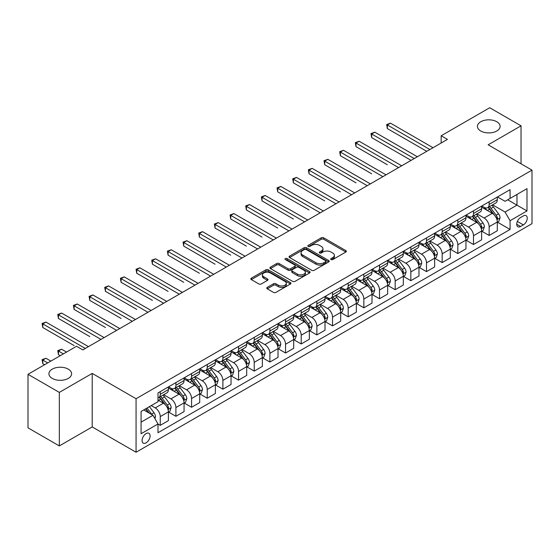 <?xml version="1.0" encoding="UTF-8"?>
<svg xmlns="http://www.w3.org/2000/svg" width="560" height="560" viewBox="0 0 560 560"><rect width="100%" height="100%" fill="white"/><g stroke="black" fill="none" stroke-linecap="round" stroke-linejoin="round"><path stroke-width="0.84" d="M331.065 259.567A1.218 0.7 0 0 0 332.787 259.567L345.849 252.021A1.736 1.001 0 0 0 346.36 251.314A1.736 1.001 0 0 0 345.849 250.6L323.715 237.825A1.736 1.001 0 0 0 321.251 237.825L308.189 245.364A1.218 0.7 0 0 0 307.832 245.861A1.218 0.7 0 0 0 308.189 246.358A1.218 0.7 0 0 0 309.911 246.358L311.598 245.385A5.565 3.213 0 0 1 319.473 245.385L321.314 246.449A5.565 3.213 0 0 1 322.945 248.724A5.565 3.213 0 0 1 321.314 250.992L319.627 251.972A1.218 0.7 0 0 0 319.27 252.469A1.218 0.7 0 0 0 319.627 252.966A1.218 0.7 0 0 0 321.349 252.966L323.036 251.986A5.565 3.213 0 0 1 330.911 251.986L332.752 253.05A5.565 3.213 0 0 1 334.383 255.325A5.565 3.213 0 0 1 332.752 257.6L331.065 258.573A1.218 0.7 0 0 0 330.708 259.07A1.218 0.7 0 0 0 331.065 259.567L331.065 258.573M68.285 369.138A11.34 6.545 0 0 0 55.923 367.717A11.34 6.545 0 0 0 48.923 373.765A11.34 6.545 0 0 0 52.248 378.399A11.34 6.545 0 0 0 64.603 379.82A11.34 6.545 0 0 0 71.603 373.765A11.34 6.545 0 0 0 68.285 369.138M496.79 121.744A11.34 6.545 0 0 0 484.435 120.323A11.34 6.545 0 0 0 477.435 126.371A11.34 6.545 0 0 0 480.753 130.998A11.34 6.545 0 0 0 493.115 132.419A11.34 6.545 0 0 0 500.115 126.371A11.34 6.545 0 0 0 496.79 121.744M146.09 442.855A5.67 3.276 120 0 0 149.793 437.857A5.67 3.276 120 0 0 148.925 433.314A5.67 3.276 120 0 0 146.09 433.594A5.67 3.276 120 0 0 142.387 438.592A5.67 3.276 120 0 0 143.255 443.135A5.67 3.276 120 0 0 146.09 442.855M267.26 287.385A1.736 1.001 0 0 0 266.756 288.092A1.736 1.001 0 0 0 267.26 288.806L273.476 292.39A1.736 1.001 0 0 0 275.933 292.39L290.444 284.011A1.736 1.001 0 0 0 290.955 283.297A1.736 1.001 0 0 0 290.444 282.59L268.31 269.808A1.736 1.001 0 0 0 265.846 269.808L251.335 278.187A1.736 1.001 0 0 0 250.824 278.901A1.736 1.001 0 0 0 251.335 279.608L258.839 283.941A1.736 1.001 0 0 0 261.296 283.941L267.512 280.357A1.736 1.001 0 0 0 268.016 279.643A1.736 1.001 0 0 0 267.512 278.936L263.788 276.787A4.655 2.688 0 0 1 262.423 274.883A4.655 2.688 0 0 1 265.3 272.405A4.655 2.688 0 0 1 270.368 272.986L284.942 281.4A4.655 2.688 0 0 1 286.307 283.297A4.655 2.688 0 0 1 283.43 285.782A4.655 2.688 0 0 1 278.362 285.201L275.933 283.794A1.736 1.001 0 0 0 273.476 283.794L267.26 287.385L267.26 288.806M92.211 373.408L59.325 392.399L28 374.311L28 427.84L59.325 445.928L92.211 426.937L136.066 452.256L136.066 398.727L92.211 373.408L92.211 426.937M521.038 163.807L521.038 125.825L488.145 144.816L532 170.135L136.066 398.727M521.038 125.825L489.713 107.744L441.161 135.772L441.161 143.01M28 374.311L76.552 346.283L82.817 349.895L447.426 139.391L441.161 135.772M311.724 270.305A1.736 1.001 0 0 0 314.181 270.305L328.692 261.926A1.736 1.001 0 0 0 329.203 261.219A1.736 1.001 0 0 0 328.692 260.505L306.558 247.73A1.736 1.001 0 0 0 304.094 247.73L289.583 256.102A1.736 1.001 0 0 0 289.072 256.816A1.736 1.001 0 0 0 289.583 257.523L311.724 270.305M285.831 259.833A1.218 0.7 0 0 1 287.063 260.001L287.063 258.552L309.568 271.551A1.736 1.001 0 0 1 310.079 272.258A1.736 1.001 0 0 1 309.568 272.972L295.057 281.351A1.736 1.001 0 0 1 292.6 281.351L270.459 268.569L270.459 267.148A1.736 1.001 0 0 0 269.948 267.855A1.736 1.001 0 0 0 270.459 268.569M270.459 267.148L276.668 263.564A1.736 1.001 0 0 1 279.132 263.564L288.106 268.744A1.736 1.001 0 0 0 290.57 268.744L294.686 266.364A1.736 1.001 0 0 0 295.197 265.657A1.736 1.001 0 0 0 294.686 264.943L285.341 259.546A1.218 0.7 0 0 1 284.984 259.049A1.218 0.7 0 0 1 285.74 258.405A1.218 0.7 0 0 1 287.063 258.552M523.355 215.929L520.597 217.518A5.495 3.171 120 0 0 517.013 222.355A5.495 3.171 120 0 0 517.853 226.758A5.495 3.171 120 0 0 520.597 226.485L523.355 224.896A5.495 3.171 120 0 0 526.946 220.059A5.495 3.171 120 0 0 526.099 215.656A5.495 3.171 120 0 0 523.355 215.929M136.066 452.256L532 223.664L532 170.135M497.483 196.938L505.064 201.313L510.076 198.422L510.076 189.665L157.997 392.938L157.997 401.688L141.078 411.46L141.078 433.741L157.997 423.969L157.997 432.726L510.076 229.453L510.076 220.703L505.064 212.023L492.604 204.827M510.076 198.422L526.988 188.657L526.988 210.938L510.076 220.703M59.325 392.399L59.325 445.928M507.696 199.794L516.964 205.149L516.964 194.439L526.988 188.657M505.064 212.023L516.964 205.149L526.988 210.938M141.078 422.163L152.985 415.289L143.71 409.941M157.997 424.046L160.251 425.348L160.251 416.591A7.091 4.095 -120 0 0 155.239 407.911L151.228 405.601M160.251 425.348L168.392 420.644L168.392 411.894A7.091 4.095 -120 0 0 163.38 403.214L157.997 400.099M168.581 412.069L175.91 416.304L175.91 407.554A7.091 4.095 -120 0 0 170.898 398.867L163.702 394.716M175.91 416.304L184.058 411.6L184.058 402.85A7.091 4.095 -120 0 0 179.046 394.17L168.392 388.017M184.24 403.032L191.576 407.26L191.576 398.51A7.091 4.095 -120 0 0 186.564 389.83L179.368 385.672M191.576 407.26L199.717 402.563L199.717 393.806A7.091 4.095 -120 0 0 194.705 385.126L184.058 378.98M199.906 393.988L207.235 398.223L207.235 389.466A7.091 4.095 -120 0 0 202.223 380.786L195.027 376.628M207.235 398.223L215.376 393.519L215.376 384.762A7.091 4.095 -120 0 0 210.364 376.082L199.717 369.936M215.565 384.944L222.894 389.179L222.894 380.422A7.091 4.095 -120 0 0 217.882 371.742L210.686 367.591M222.894 389.179L231.042 384.475L231.042 375.725A7.091 4.095 -120 0 0 226.03 367.038L215.376 360.892M231.231 375.9L238.56 380.135L238.56 371.385A7.091 4.095 -120 0 0 233.548 362.698L226.352 358.547M238.56 380.135L246.701 375.431L246.701 366.681A7.091 4.095 -120 0 0 241.689 358.001L231.042 351.848M246.89 366.863L254.219 371.091L254.219 362.341A7.091 4.095 -120 0 0 249.207 353.661L242.011 349.503M254.219 371.091L262.367 366.394L262.367 357.637A7.091 4.095 -120 0 0 257.355 348.957L246.701 342.811M262.556 357.819L269.885 362.047L269.885 353.297A7.091 4.095 -120 0 0 264.873 344.617L257.677 340.459M269.885 362.047L278.026 357.35L278.026 348.593A7.091 4.095 -120 0 0 273.014 339.913L262.367 333.767M278.215 348.775L285.544 353.01L285.544 344.253A7.091 4.095 -120 0 0 280.532 335.573L273.336 331.422M285.544 353.01L293.692 348.306L293.692 339.556A7.091 4.095 -120 0 0 288.68 330.869L278.026 324.723M293.874 339.731L301.203 343.966L301.203 335.216A7.091 4.095 -120 0 0 296.191 326.529L288.995 322.378M301.203 343.966L309.351 339.262L309.351 330.512A7.091 4.095 -120 0 0 304.339 321.832L293.692 315.679M309.54 330.694L316.869 334.922L316.869 326.172A7.091 4.095 -120 0 0 311.857 317.492L304.661 313.334M316.869 334.922L325.01 330.218L325.01 321.468A7.091 4.095 -120 0 0 319.998 312.788L309.351 306.642M325.199 321.65L332.528 325.878L332.528 317.128A7.091 4.095 -120 0 0 327.516 308.448L320.32 304.29M332.528 325.878L340.676 321.181L340.676 312.424A7.091 4.095 -120 0 0 335.664 303.744L325.01 297.598M340.865 312.606L348.194 316.841L348.194 308.084A7.091 4.095 -120 0 0 343.182 299.404L335.986 295.253M348.194 316.841L356.335 312.137L356.335 303.387A7.091 4.095 -120 0 0 351.323 294.7L340.676 288.554M356.524 303.562L363.853 307.797L363.853 299.04A7.091 4.095 -120 0 0 358.841 290.36L351.645 286.209M363.853 307.797L372.001 303.093L372.001 294.343A7.091 4.095 -120 0 0 366.989 285.663L356.335 279.51M372.183 294.525L379.519 298.753L379.519 290.003A7.091 4.095 -120 0 0 374.507 281.323L367.311 277.165M379.519 298.753L387.66 294.049L387.66 285.299A7.091 4.095 -120 0 0 382.648 276.619L372.001 270.466M387.849 285.481L395.178 289.709L395.178 280.959A7.091 4.095 -120 0 0 390.166 272.279L382.97 268.121M395.178 289.709L403.319 285.012L403.319 276.255A7.091 4.095 -120 0 0 398.307 267.575L387.66 261.429M403.508 276.437L410.837 280.672L410.837 271.915A7.091 4.095 -120 0 0 405.825 263.235L398.629 259.084M410.837 280.672L418.985 275.968L418.985 267.211A7.091 4.095 -120 0 0 413.973 258.531L403.319 252.385M419.174 267.393L426.503 271.628L426.503 262.871A7.091 4.095 -120 0 0 421.491 254.191L414.295 250.04M426.503 271.628L434.644 266.924L434.644 258.174A7.091 4.095 -120 0 0 429.632 249.494L418.985 243.341M434.833 258.356L442.162 262.584L442.162 253.834A7.091 4.095 -120 0 0 437.15 245.154L429.954 240.996M442.162 262.584L450.31 257.88L450.31 249.13A7.091 4.095 -120 0 0 445.298 240.45L434.644 234.297M450.492 249.312L457.828 253.54L457.828 244.79A7.091 4.095 -120 0 0 452.816 236.11L445.62 231.952M457.828 253.54L465.969 248.843L465.969 240.086A7.091 4.095 -120 0 0 460.957 231.406L450.31 225.26M466.158 240.268L473.487 244.503L473.487 235.746A7.091 4.095 -120 0 0 468.475 227.066L461.279 222.915M473.487 244.503L481.628 239.799L481.628 231.042A7.091 4.095 -120 0 0 476.623 222.362L465.969 216.216M481.817 231.224L489.146 235.459L489.146 226.702A7.091 4.095 -120 0 0 484.134 218.022L476.938 213.871M489.146 235.459L497.294 230.755L497.294 222.005A7.091 4.095 -120 0 0 492.282 213.325L481.628 207.172M481.817 205.982L484.134 207.319A7.091 4.095 -120 0 0 487.683 207.669A7.091 4.095 -120 0 0 489.146 204.421L489.146 201.747M466.158 215.019L468.475 216.363A7.091 4.095 -120 0 0 472.017 216.713A7.091 4.095 -120 0 0 473.487 213.465L473.487 210.791M450.492 224.063L452.816 225.4A7.091 4.095 -120 0 0 456.358 225.75A7.091 4.095 -120 0 0 457.828 222.509L457.828 219.835M434.833 233.107L437.15 234.444A7.091 4.095 -120 0 0 440.692 234.794A7.091 4.095 -120 0 0 442.162 231.553L442.162 228.872M419.174 242.151L421.491 243.488A7.091 4.095 -120 0 0 425.033 243.838A7.091 4.095 -120 0 0 426.503 240.59L426.503 237.916M403.508 251.188L405.825 252.532A7.091 4.095 -120 0 0 409.374 252.882A7.091 4.095 -120 0 0 410.837 249.634L410.837 246.96M387.849 260.232L390.166 261.569A7.091 4.095 -120 0 0 393.708 261.926A7.091 4.095 -120 0 0 395.178 258.678L395.178 256.004M372.183 269.276L374.507 270.613A7.091 4.095 -120 0 0 378.049 270.963A7.091 4.095 -120 0 0 379.519 267.722L379.519 265.041M356.524 278.32L358.841 279.657A7.091 4.095 -120 0 0 362.383 280.007A7.091 4.095 -120 0 0 363.853 276.766L363.853 274.085M340.865 287.357L343.182 288.701A7.091 4.095 -120 0 0 346.724 289.051A7.091 4.095 -120 0 0 348.194 285.803L348.194 283.129M325.199 296.401L327.516 297.738A7.091 4.095 -120 0 0 331.065 298.095A7.091 4.095 -120 0 0 332.528 294.847L332.528 292.173M309.54 305.445L311.857 306.782A7.091 4.095 -120 0 0 315.399 307.132A7.091 4.095 -120 0 0 316.869 303.891L316.869 301.21M293.874 314.489L296.191 315.826A7.091 4.095 -120 0 0 299.74 316.176A7.091 4.095 -120 0 0 301.203 312.935L301.203 310.254M278.215 323.533L280.532 324.87A7.091 4.095 -120 0 0 284.074 325.22A7.091 4.095 -120 0 0 285.544 321.972L285.544 319.298M262.549 332.57L264.873 333.907A7.091 4.095 -120 0 0 268.415 334.264A7.091 4.095 -120 0 0 269.885 331.016L269.885 328.342M246.89 341.614L249.207 342.951A7.091 4.095 -120 0 0 252.756 343.301A7.091 4.095 -120 0 0 254.219 340.06L254.219 337.379M231.231 350.658L233.548 351.995A7.091 4.095 -120 0 0 237.09 352.345A7.091 4.095 -120 0 0 238.56 349.104L238.56 346.423M215.565 359.702L217.882 361.039A7.091 4.095 -120 0 0 221.431 361.389A7.091 4.095 -120 0 0 222.894 358.141L222.894 355.467M199.906 368.739L202.223 370.076A7.091 4.095 -120 0 0 205.765 370.433A7.091 4.095 -120 0 0 207.235 367.185L207.235 364.511M184.24 377.783L186.564 379.12A7.091 4.095 -120 0 0 190.106 379.47A7.091 4.095 -120 0 0 191.576 376.229L191.576 373.555M168.581 386.827L170.898 388.164A7.091 4.095 -120 0 0 174.44 388.514A7.091 4.095 -120 0 0 175.91 385.273L175.91 382.592M497.483 222.187L510.076 229.453M487.683 207.669L495.824 202.965A7.091 4.095 -120 0 0 497.294 199.724L497.294 197.043M472.017 216.713L480.165 212.009A7.091 4.095 -120 0 0 481.628 208.761L481.628 206.087M456.358 225.75L464.499 221.053A7.091 4.095 -120 0 0 465.969 217.805L465.969 215.131M440.692 234.794L448.84 230.097A7.091 4.095 -120 0 0 450.31 226.849L450.31 224.175M425.033 243.838L433.181 239.134A7.091 4.095 -120 0 0 434.644 235.893L434.644 233.212M409.374 252.882L417.515 248.178A7.091 4.095 -120 0 0 418.985 244.937L418.985 242.256M393.708 261.926L401.856 257.222A7.091 4.095 -120 0 0 403.319 253.974L403.319 251.3M378.049 270.963L386.19 266.266A7.091 4.095 -120 0 0 387.66 263.018L387.66 260.344M362.383 280.007L370.531 275.303A7.091 4.095 -120 0 0 372.001 272.062L372.001 269.381M346.724 289.051L354.865 284.347A7.091 4.095 -120 0 0 356.335 281.106L356.335 278.425M331.065 298.095L339.206 293.391A7.091 4.095 -120 0 0 340.676 290.143L340.676 287.469M315.399 307.132L323.547 302.435A7.091 4.095 -120 0 0 325.01 299.187L325.01 296.513M299.74 316.176L307.881 311.472A7.091 4.095 -120 0 0 309.351 308.231L309.351 305.55M284.074 325.22L292.222 320.516A7.091 4.095 -120 0 0 293.692 317.275L293.692 314.594M268.415 334.264L276.556 329.56A7.091 4.095 -120 0 0 278.026 326.312L278.026 323.638M252.756 343.301L260.897 338.604A7.091 4.095 -120 0 0 262.367 335.356L262.367 332.682M237.09 352.345L245.238 347.641A7.091 4.095 -120 0 0 246.701 344.4L246.701 341.726M221.431 361.389L229.572 356.685A7.091 4.095 -120 0 0 231.042 353.444L231.042 350.763M205.765 370.433L213.913 365.729A7.091 4.095 -120 0 0 215.376 362.481L215.376 359.807M190.106 379.47L198.247 374.773A7.091 4.095 -120 0 0 199.717 371.525L199.717 368.851M174.44 388.514L182.588 383.81A7.091 4.095 -120 0 0 184.058 380.569L184.058 377.895M157.997 397.845A7.091 4.095 -120 0 0 158.781 397.558L166.922 392.854A7.091 4.095 -120 0 0 168.392 389.613L168.392 386.932M158.781 397.558A7.091 4.095 -120 0 0 160.251 394.31L160.251 391.636M152.985 415.289L157.997 423.969M331.548 259.742L332.752 259.042A5.565 3.213 0 0 0 334.383 256.774L334.383 255.325M322.945 248.724L322.945 250.166A5.565 3.213 0 0 1 321.314 252.441L320.11 253.134M345.849 250.6L345.849 252.021L323.715 239.267A1.736 1.001 0 0 0 321.251 239.267L308.672 246.533M328.692 260.505L328.692 261.926L306.558 249.172A1.736 1.001 0 0 0 304.094 249.172L289.611 257.537M325.619 261.716A1.218 0.7 0 0 0 325.976 261.219A1.218 0.7 0 0 0 325.619 260.722L306.187 249.501A1.218 0.7 0 0 0 304.465 249.501L302.68 250.53A5.565 3.213 0 0 0 301.056 252.805A5.565 3.213 0 0 0 302.68 255.073L315.966 262.745A5.565 3.213 0 0 0 323.834 262.745L325.619 261.716L325.619 263.165A1.218 0.7 0 0 0 325.976 262.668L325.976 261.219M301.056 252.805L301.056 254.247A5.565 3.213 0 0 0 302.68 256.522L302.68 255.073M325.619 263.165L323.834 264.194A5.565 3.213 0 0 1 315.966 264.194L302.68 256.522M270.487 268.583L276.668 265.006L276.668 263.564M295.197 265.657L295.197 267.099A1.736 1.001 0 0 1 294.686 267.813L290.57 270.193A1.736 1.001 0 0 1 288.106 270.193L279.132 265.006A1.736 1.001 0 0 0 276.668 265.006M287.063 260.001L309.547 272.979M297.423 274.12A4.655 2.688 0 0 0 302.498 274.708A4.655 2.688 0 0 0 305.368 272.223A4.655 2.688 0 0 0 304.003 270.326L298.872 267.358A1.736 1.001 0 0 0 296.408 267.358L292.292 269.738A1.736 1.001 0 0 0 291.781 270.445A1.736 1.001 0 0 0 292.292 271.159L297.423 274.12L297.423 275.569A4.655 2.688 0 0 0 302.498 276.15A4.655 2.688 0 0 0 305.368 273.672L305.368 272.223M291.781 270.445L291.781 271.894A1.736 1.001 0 0 0 292.292 272.608L292.292 271.159M297.423 275.569L292.292 272.608M286.307 283.297L286.307 284.746A4.655 2.688 0 0 1 283.43 287.231A4.655 2.688 0 0 1 278.362 286.65L275.933 285.243A1.736 1.001 0 0 0 273.476 285.243L267.288 288.82M262.423 274.883L262.423 276.332A4.655 2.688 0 0 0 263.788 278.229L263.788 276.787M267.484 280.364L263.788 278.229M290.444 282.59L290.444 284.011L268.31 271.257A1.736 1.001 0 0 0 265.846 271.257L251.356 279.622M497.294 222.292L498.799 221.424L500.052 217.805A4.697 2.709 -120 0 0 498.554 213.808L493.43 206.976A13.552 7.826 -120 0 0 491.953 205.205M486.864 210.189A13.552 7.826 -120 0 0 484.085 207.291M496.867 219.415L497.511 218.008A4.697 2.709 -120 0 0 496.167 215.18L491.05 208.348A13.552 7.826 -120 0 0 489.573 206.577M488.313 207.305A11.249 6.496 60 0 1 490.154 209.405L494.487 215.187M387.345 164.745L356.02 146.664L356.02 143.045L359.156 141.239L401.695 165.795M488.068 207.445A13.552 7.826 60 0 1 489.545 209.216L492.954 213.759M429.884 149.52L387.345 124.957L390.481 123.151L433.02 147.714M426.755 151.326L387.345 128.576L387.345 124.957L386.659 124.565L390.481 123.151M387.345 128.576L386.659 124.565M481.628 231.336L483.133 230.468L484.386 226.849A4.697 2.709 -120 0 0 482.888 222.852L477.771 216.02A13.552 7.826 -120 0 0 476.287 214.242M471.198 219.233A13.552 7.826 -120 0 0 468.426 216.328M481.201 228.459L481.852 227.052A4.697 2.709 -120 0 0 480.508 224.224L475.391 217.392A13.552 7.826 -120 0 0 473.907 215.621M472.647 216.349A11.249 6.496 60 0 1 474.495 218.449L478.828 224.231M371.686 173.789L340.361 155.701L340.361 152.089L343.49 150.276L386.029 174.839M472.409 216.489A13.552 7.826 60 0 1 473.886 218.26L477.288 222.803M465.969 240.38L467.474 239.512L468.727 235.893A4.697 2.709 -120 0 0 467.229 231.896L462.105 225.057A13.552 7.826 -120 0 0 460.628 223.286M455.539 228.277A13.552 7.826 -120 0 0 452.76 225.372M465.542 237.503L466.193 236.089A4.697 2.709 -120 0 0 464.849 233.268L459.725 226.436A13.552 7.826 -120 0 0 458.248 224.665M456.988 225.393A11.249 6.496 60 0 1 458.836 227.493L463.169 233.275M356.02 182.833L324.702 164.745L324.702 161.126L327.831 159.32L370.37 183.883M456.743 225.533A13.552 7.826 60 0 1 458.22 227.304L461.629 231.847M450.31 249.417L451.808 248.549L453.061 244.937A4.697 2.709 -120 0 0 451.563 240.933L446.446 234.101A13.552 7.826 -120 0 0 444.969 232.33M439.873 237.321A13.552 7.826 -120 0 0 437.101 234.416M449.883 246.54L450.527 245.133A4.697 2.709 -120 0 0 449.183 242.312L444.066 235.473A13.552 7.826 -120 0 0 442.589 233.702M441.322 234.43A11.249 6.496 60 0 1 443.17 236.53L447.503 242.319M340.361 191.877L309.036 173.789L309.036 170.17L312.172 168.364L354.704 192.92M441.084 234.57A13.552 7.826 60 0 1 442.561 236.341L445.963 240.884M414.225 158.564L371.686 134.001L374.815 132.195L417.354 156.751M411.089 160.37L371.686 137.62L371.686 134.001L370.993 133.602L374.815 132.195M371.686 137.62L370.993 133.602M398.559 167.601L355.334 142.646L359.156 141.239M356.02 146.664L355.334 142.646M382.9 176.645L339.675 151.69L343.49 150.276M340.361 155.701L339.675 151.69M434.644 258.461L436.149 257.593L437.402 253.974A4.697 2.709 -120 0 0 435.904 249.977L430.787 243.145A13.552 7.826 -120 0 0 429.303 241.374M424.214 246.365A13.552 7.826 -120 0 0 421.435 243.46M434.217 255.584L434.868 254.177A4.697 2.709 -120 0 0 433.524 251.349L428.4 244.517A13.552 7.826 -120 0 0 426.923 242.746M425.663 243.474A11.249 6.496 60 0 1 427.511 245.574L431.844 251.356M324.702 200.914L293.377 182.833L293.377 179.214L296.506 177.408L339.045 201.964M425.418 243.614A13.552 7.826 60 0 1 426.902 245.385L430.304 249.928M367.234 185.689L324.009 160.734L327.831 159.32M324.702 164.745L324.009 160.734M418.985 267.505L420.49 266.637L421.743 263.018A4.697 2.709 -120 0 0 420.238 259.021L415.121 252.189A13.552 7.826 -120 0 0 413.644 250.418M408.548 255.402A13.552 7.826 -120 0 0 405.776 252.497M418.558 264.628L419.202 263.221A4.697 2.709 -120 0 0 417.858 260.393L412.741 253.561A13.552 7.826 -120 0 0 411.264 251.79M410.004 252.518A11.249 6.496 60 0 1 411.845 254.618L416.178 260.4M309.036 209.958L277.711 191.87L277.711 188.258L280.847 186.445L323.386 211.008M409.759 252.658A13.552 7.826 60 0 1 411.236 254.429L414.638 258.972M403.319 276.549L404.824 275.681L406.077 272.062A4.697 2.709 -120 0 0 404.579 268.065L399.462 261.226A13.552 7.826 -120 0 0 397.978 259.455M392.889 264.446A13.552 7.826 -120 0 0 390.117 261.541M402.892 273.672L403.543 272.258A4.697 2.709 -120 0 0 402.199 269.437L397.082 262.605A13.552 7.826 -120 0 0 395.598 260.834M394.338 261.562A11.249 6.496 60 0 1 396.186 263.662L400.519 269.444M293.377 219.002L262.052 200.914L262.052 197.302L265.181 195.489L307.72 220.052M394.1 261.702A13.552 7.826 60 0 1 395.577 263.473L398.979 268.016M387.66 285.586L389.165 284.718L390.418 281.106A4.697 2.709 -120 0 0 388.92 277.102L383.796 270.27A13.552 7.826 -120 0 0 382.319 268.499M377.23 273.49A13.552 7.826 -120 0 0 374.451 270.585M387.233 282.709L387.884 281.302A4.697 2.709 -120 0 0 386.54 278.481L381.416 271.642A13.552 7.826 -120 0 0 379.939 269.871M378.679 270.599A11.249 6.496 60 0 1 380.527 272.699L384.853 278.488M277.711 228.046L246.393 209.958L246.393 206.339L249.522 204.533L292.061 229.089M378.434 270.739A13.552 7.826 60 0 1 379.911 272.51L383.32 277.053M372.001 294.63L373.499 293.762L374.752 290.143A4.697 2.709 -120 0 0 373.254 286.146L368.137 279.314A13.552 7.826 -120 0 0 366.66 277.543M361.564 282.534A13.552 7.826 -120 0 0 358.792 279.629M371.567 291.753L372.218 290.346A4.697 2.709 -120 0 0 370.874 287.518L365.757 280.686A13.552 7.826 -120 0 0 364.273 278.915M363.013 279.643A11.249 6.496 60 0 1 364.861 281.743L369.194 287.525M262.052 237.083L230.727 219.002L230.727 215.383L233.863 213.577L276.395 238.133M362.775 279.783A13.552 7.826 60 0 1 364.252 281.554L367.654 286.097M356.335 303.674L357.84 302.806L359.093 299.187A4.697 2.709 -120 0 0 357.595 295.19L352.471 288.358A13.552 7.826 -120 0 0 350.994 286.587M345.905 291.571A13.552 7.826 -120 0 0 343.126 288.666M355.908 300.797L356.559 299.39A4.697 2.709 -120 0 0 355.215 296.562L350.091 289.73A13.552 7.826 -120 0 0 348.614 287.959M347.354 288.687A11.249 6.496 60 0 1 349.202 290.787L353.535 296.569M246.393 246.127L215.068 228.046L215.068 224.427L218.197 222.614L260.736 247.177M347.109 288.827A13.552 7.826 60 0 1 348.593 290.598L351.995 295.141M351.575 194.733L308.35 169.771L312.172 168.364M309.036 173.789L308.35 169.771M335.916 203.77L292.684 178.815L296.506 177.408M293.377 182.833L292.684 178.815M320.25 212.814L277.025 187.859L280.847 186.445M277.711 191.87L277.025 187.859M304.591 221.858L261.359 196.903L265.181 195.489M262.052 200.914L261.359 196.903M288.925 230.902L245.7 205.94L249.522 204.533M246.393 209.958L245.7 205.94M340.676 312.718L342.181 311.85L343.427 308.231A4.697 2.709 -120 0 0 341.929 304.234L336.812 297.395A13.552 7.826 -120 0 0 335.335 295.624M330.239 300.615A13.552 7.826 -120 0 0 327.467 297.71M340.249 309.841L340.893 308.427A4.697 2.709 -120 0 0 339.549 305.606L334.432 298.774A13.552 7.826 -120 0 0 332.955 297.003M331.688 297.731A11.249 6.496 60 0 1 333.536 299.831L337.869 305.613M230.727 255.171L199.402 237.083L199.402 233.471L202.538 231.658L245.077 256.221M331.45 297.871A13.552 7.826 60 0 1 332.927 299.642L336.329 304.185M273.266 239.939L230.041 214.984L233.863 213.577M230.727 219.002L230.041 214.984M325.01 321.755L326.515 320.887L327.768 317.275A4.697 2.709 -120 0 0 326.27 313.271L321.153 306.439A13.552 7.826 -120 0 0 319.669 304.668M314.58 309.659A13.552 7.826 -120 0 0 311.808 306.754M324.583 318.885L325.234 317.471A4.697 2.709 -120 0 0 323.89 314.65L318.773 307.811A13.552 7.826 -120 0 0 317.289 306.04M316.029 306.768A11.249 6.496 60 0 1 317.877 308.868L322.21 314.657M215.068 264.215L183.743 246.127L183.743 242.508L186.872 240.702L229.411 265.258M315.784 306.908A13.552 7.826 60 0 1 317.268 308.679L320.67 313.229M257.6 248.983L214.375 224.028L218.197 222.614M215.068 228.046L214.375 224.028M309.351 330.799L310.856 329.931L312.109 326.312A4.697 2.709 -120 0 0 310.611 322.315L305.487 315.483A13.552 7.826 -120 0 0 304.01 313.712M298.921 318.703A13.552 7.826 -120 0 0 296.142 315.798M308.924 327.922L309.568 326.515A4.697 2.709 -120 0 0 308.224 323.694L303.107 316.855A13.552 7.826 -120 0 0 301.63 315.084M300.37 315.812A11.249 6.496 60 0 1 302.211 317.912L306.544 323.694M199.402 273.252L168.077 255.171L168.077 251.552L171.213 249.746L213.752 274.302M300.125 315.952A13.552 7.826 60 0 1 301.602 317.723L305.011 322.266M241.941 258.027L198.716 233.072L202.538 231.658M199.402 237.083L198.716 233.072M293.692 339.843L295.19 338.975L296.443 335.356A4.697 2.709 -120 0 0 294.945 331.359L289.828 324.527A13.552 7.826 -120 0 0 288.344 322.756M283.255 327.74A13.552 7.826 -120 0 0 280.483 324.835M293.258 336.966L293.909 335.559A4.697 2.709 -120 0 0 292.565 332.731L287.448 325.899A13.552 7.826 -120 0 0 285.964 324.128M284.704 324.856A11.249 6.496 60 0 1 286.552 326.956L290.885 332.738M183.743 282.296L152.418 264.215L152.418 260.596L155.554 258.783L198.086 283.346M284.466 324.996A13.552 7.826 60 0 1 285.943 326.767L289.345 331.31M226.282 267.071L183.05 242.109L186.872 240.702M183.743 246.127L183.05 242.109M278.026 348.887L279.531 348.019L280.784 344.4A4.697 2.709 -120 0 0 279.286 340.403L274.162 333.564A13.552 7.826 -120 0 0 272.685 331.793M267.596 336.784A13.552 7.826 -120 0 0 264.817 333.879M277.599 346.01L278.25 344.596A4.697 2.709 -120 0 0 276.906 341.775L271.782 334.943A13.552 7.826 -120 0 0 270.305 333.172M269.045 333.9A11.249 6.496 60 0 1 270.893 336L275.226 341.782M168.077 291.34L136.759 273.252L136.759 269.64L139.888 267.827L182.427 292.39M268.8 334.04A13.552 7.826 60 0 1 270.277 335.811L273.686 340.354M210.616 276.108L167.391 251.153L171.213 249.746M168.077 255.171L167.391 251.153M262.367 357.924L263.865 357.056L265.118 353.444A4.697 2.709 -120 0 0 263.62 349.44L258.503 342.608A13.552 7.826 -120 0 0 257.026 340.837M251.93 345.828A13.552 7.826 -120 0 0 249.158 342.923M261.94 355.054L262.584 353.64A4.697 2.709 -120 0 0 261.24 350.819L256.123 343.987A13.552 7.826 -120 0 0 254.646 342.209M253.379 342.937A11.249 6.496 60 0 1 255.227 345.037L259.56 350.826M152.418 300.384L121.093 282.296L121.093 278.677L124.229 276.871L166.761 301.427M253.141 343.077A13.552 7.826 60 0 1 254.618 344.855L258.02 349.398M194.957 285.152L151.732 260.197L155.554 258.783M152.418 264.215L151.732 260.197M246.701 366.968L248.206 366.1L249.459 362.481A4.697 2.709 -120 0 0 247.961 358.484L242.844 351.652A13.552 7.826 -120 0 0 241.36 349.881M236.271 354.872A13.552 7.826 -120 0 0 233.492 351.967M246.274 364.091L246.925 362.684A4.697 2.709 -120 0 0 245.581 359.863L240.457 353.024A13.552 7.826 -120 0 0 238.98 351.253M237.72 351.981A11.249 6.496 60 0 1 239.568 354.081L243.901 359.863M136.759 309.421L105.434 291.34L105.434 287.721L108.563 285.915L151.102 310.471M237.475 352.121A13.552 7.826 60 0 1 238.959 353.892L242.361 358.435M231.042 376.012L232.547 375.144L233.8 371.525A4.697 2.709 -120 0 0 232.295 367.528L227.178 360.696A13.552 7.826 -120 0 0 225.701 358.925M220.605 363.909A13.552 7.826 -120 0 0 217.833 361.004M230.615 373.135L231.259 371.728A4.697 2.709 -120 0 0 229.915 368.9L224.798 362.068A13.552 7.826 -120 0 0 223.321 360.297M222.061 361.025A11.249 6.496 60 0 1 223.902 363.125L228.235 368.907M121.093 318.465L89.768 300.384L89.768 296.765L92.904 294.959L135.443 319.515M221.816 361.165A13.552 7.826 60 0 1 223.293 362.936L226.695 367.479M215.376 385.056L216.881 384.188L218.134 380.569A4.697 2.709 -120 0 0 216.636 376.572L211.519 369.733A13.552 7.826 -120 0 0 210.035 367.962M204.946 372.953A13.552 7.826 -120 0 0 202.174 370.048M214.949 382.179L215.6 380.772A4.697 2.709 -120 0 0 214.256 377.944L209.139 371.112A13.552 7.826 -120 0 0 207.655 369.341M206.395 370.069A11.249 6.496 60 0 1 208.243 372.169L212.576 377.951M105.434 327.509L74.109 309.421L74.109 305.809L77.238 303.996L119.777 328.559M206.157 370.209A13.552 7.826 60 0 1 207.634 371.98L211.036 376.523M199.717 394.093L201.222 393.225L202.475 389.613A4.697 2.709 -120 0 0 200.977 385.609L195.853 378.777A13.552 7.826 -120 0 0 194.376 377.006M189.287 381.997A13.552 7.826 -120 0 0 186.508 379.092M199.29 391.223L199.941 389.809A4.697 2.709 -120 0 0 198.597 386.988L193.473 380.156A13.552 7.826 -120 0 0 191.996 378.378M190.736 379.113A11.249 6.496 60 0 1 192.584 381.213L196.91 386.995M89.768 336.553L58.45 318.465L58.45 314.846L61.579 313.04L104.118 337.596M190.491 379.246A13.552 7.826 60 0 1 191.968 381.024L195.377 385.567M184.058 403.137L185.556 402.269L186.809 398.65A4.697 2.709 -120 0 0 185.311 394.653L180.194 387.821A13.552 7.826 -120 0 0 178.717 386.05M173.621 391.041A13.552 7.826 -120 0 0 170.849 388.136M183.624 400.26L184.275 398.853A4.697 2.709 -120 0 0 182.931 396.032L177.814 389.193A13.552 7.826 -120 0 0 176.33 387.422M175.07 388.15A11.249 6.496 60 0 1 176.918 390.25L181.251 396.032M74.109 345.59L42.784 327.509L42.784 323.89L45.92 322.084L88.452 346.64M174.832 388.29A13.552 7.826 60 0 1 176.309 390.061L179.711 394.604M179.291 294.196L136.066 269.241L139.888 267.827M136.759 273.252L136.066 269.241M163.632 303.24L120.407 278.285L124.229 276.871M121.093 282.296L120.407 278.285M147.973 312.284L104.741 287.322L108.563 285.915M105.434 291.34L104.741 287.322M132.307 321.321L89.082 296.366L92.904 294.959M89.768 300.384L89.082 296.366M116.648 330.365L73.423 305.41L77.238 303.996M74.109 309.421L73.423 305.41M168.392 412.181L169.897 411.313L171.15 407.694A4.697 2.709 -120 0 0 169.652 403.697L164.528 396.865A13.552 7.826 -120 0 0 163.051 395.094M167.965 409.304L168.616 407.897A4.697 2.709 -120 0 0 167.272 405.069L162.148 398.237A13.552 7.826 -120 0 0 160.671 396.466M159.411 397.194A11.249 6.496 60 0 1 161.259 399.294L165.592 405.076M66.528 352.065L61.579 349.209L58.45 351.022L58.45 354.634L60.263 355.684M159.166 397.334A13.552 7.826 60 0 1 160.65 399.105L164.052 403.648M58.45 354.634L57.757 350.623L63.392 353.878M57.757 350.623L61.579 349.209M100.982 339.409L57.757 314.454L61.579 313.04M58.45 318.465L57.757 314.454M154.861 418.544L155.484 416.738A4.697 2.709 -120 0 0 153.986 412.741L149.422 406.644M50.869 361.109L45.92 358.253L42.784 360.059L42.784 363.678L44.604 364.728M152.033 414.743A4.697 2.709 -120 0 0 151.606 414.113L147.042 408.016M145.866 408.695L149.149 413.077M145.537 408.884L148.323 412.601M42.784 363.678L42.098 359.66L47.733 362.915M42.098 359.66L45.92 358.253M85.323 348.453L42.098 323.491L45.92 322.084M42.784 327.509L42.098 323.491M155.239 407.911L163.38 403.214M170.898 398.867L179.046 394.17M186.564 389.83L194.705 385.126M202.223 380.786L210.364 376.082M217.882 371.742L226.03 367.038M233.548 362.698L241.689 358.001M249.207 353.661L257.355 348.957M264.873 344.617L273.014 339.913M280.532 335.573L288.68 330.869M296.191 326.529L304.339 321.832M311.857 317.492L319.998 312.788M327.516 308.448L335.664 303.744M343.182 299.404L351.323 294.7M358.841 290.36L366.989 285.663M374.507 281.323L382.648 276.619M390.166 272.279L398.307 267.575M405.825 263.235L413.973 258.531M421.491 254.191L429.632 249.494M437.15 245.154L445.298 240.45M452.816 236.11L460.957 231.406M468.475 227.066L476.623 222.362M484.134 218.022L492.282 213.325M489.146 204.421L497.294 199.724M489.146 226.702L497.294 222.005M473.487 235.746L481.628 231.042M473.487 213.465L481.628 208.761M457.828 244.79L465.969 240.086M457.828 222.509L465.969 217.805M442.162 253.834L450.31 249.13M442.162 231.553L450.31 226.849M426.503 262.871L434.644 258.174M426.503 240.59L434.644 235.893M410.837 271.915L418.985 267.211M410.837 249.634L418.985 244.937M395.178 280.959L403.319 276.255M395.178 258.678L403.319 253.974M379.519 290.003L387.66 285.299M379.519 267.722L387.66 263.018M363.853 299.04L372.001 294.343M363.853 276.766L372.001 272.062M348.194 308.084L356.335 303.387M348.194 285.803L356.335 281.106M332.528 317.128L340.676 312.424M332.528 294.847L340.676 290.143M316.869 326.172L325.01 321.468M316.869 303.891L325.01 299.187M301.203 335.216L309.351 330.512M301.203 312.935L309.351 308.231M285.544 344.253L293.692 339.556M285.544 321.972L293.692 317.275M269.885 353.297L278.026 348.593M269.885 331.016L278.026 326.312M254.219 362.341L262.367 357.637M254.219 340.06L262.367 335.356M238.56 371.385L246.701 366.681M238.56 349.104L246.701 344.4M222.894 380.422L231.042 375.725M222.894 358.141L231.042 353.444M207.235 389.466L215.376 384.762M207.235 367.185L215.376 362.481M191.576 398.51L199.717 393.806M191.576 376.229L199.717 371.525M175.91 407.554L184.058 402.85M175.91 385.273L184.058 380.569M160.251 416.591L168.392 411.894M160.251 394.31L168.392 389.613M517.349 221.431L523.355 224.896M516.712 224.245L520.597 226.485M332.752 259.042L332.752 257.6M319.627 252.966L319.627 251.972M321.314 252.441L321.314 250.992M308.189 246.358L308.189 245.364M321.251 239.267L321.251 237.825M323.715 239.267L323.715 237.825M289.583 257.523L289.583 256.102M304.094 249.172L304.094 247.73M306.558 249.172L306.558 247.73M315.966 264.194L315.966 262.745M323.834 264.194L323.834 262.745M279.132 265.006L279.132 263.564M288.106 270.193L288.106 268.744M290.57 270.193L290.57 268.744M294.686 267.813L294.686 266.364M309.568 272.972L309.568 271.551M273.476 285.243L273.476 283.794M275.933 285.243L275.933 283.794M278.362 286.65L278.362 285.201M267.512 280.357L267.512 278.936M251.335 279.608L251.335 278.187M265.846 271.257L265.846 269.808M268.31 271.257L268.31 269.808M496.944 219.674L500.017 217.896M491.05 208.348L493.43 206.976M487.361 210.483L489.545 209.216M496.167 215.18L498.554 213.808M495.796 217.014L497.511 218.008M481.278 228.718L484.358 226.94M475.391 217.392L477.771 216.02M471.695 219.52L473.886 218.26M480.508 224.224L482.888 222.852M480.137 226.058L481.852 227.052M465.619 237.755L468.692 235.984M459.725 226.436L462.105 225.057M456.036 228.564L458.22 227.304M464.849 233.268L467.229 231.896M464.471 235.102L466.193 236.089M449.96 246.799L453.033 245.028M444.066 235.473L446.446 234.101M440.37 237.608L442.561 236.341M449.183 242.312L451.563 240.933M448.812 244.146L450.527 245.133M434.294 255.843L437.374 254.065M428.4 244.517L430.787 243.145M424.711 246.652L426.902 245.385M433.524 251.349L435.904 249.977M433.153 253.183L434.868 254.177M418.635 264.887L421.708 263.109M412.741 253.561L415.121 252.189M409.052 255.689L411.236 254.429M417.858 260.393L420.238 259.021M417.487 262.227L419.202 263.221M402.969 273.924L406.049 272.153M397.082 262.605L399.462 261.226M393.386 264.733L395.577 263.473M402.199 269.437L404.579 268.065M401.828 271.271L403.543 272.258M387.31 282.968L390.383 281.197M381.416 271.642L383.796 270.27M377.727 273.777L379.911 272.51M386.54 278.481L388.92 277.102M386.162 280.315L387.884 281.302M371.644 292.012L374.724 290.234M365.757 280.686L368.137 279.314M362.061 282.821L364.252 281.554M370.874 287.518L373.254 286.146M370.503 289.352L372.218 290.346M355.985 301.056L359.058 299.278M350.091 289.73L352.471 288.358M346.402 291.858L348.593 290.598M355.215 296.562L357.595 295.19M354.844 298.396L356.559 299.39M340.326 310.1L343.399 308.322M334.432 298.774L336.812 297.395M330.743 300.902L332.927 299.642M339.549 305.606L341.929 304.234M339.178 307.44L340.893 308.427M324.66 319.137L327.74 317.366M318.773 307.811L321.153 306.439M315.077 309.946L317.268 308.679M323.89 314.65L326.27 313.271M323.519 316.484L325.234 317.471M309.001 328.181L312.074 326.403M303.107 316.855L305.487 315.483M299.418 318.99L301.602 317.723M308.224 323.694L310.611 322.315M307.853 325.521L309.568 326.515M293.335 337.225L296.415 335.447M287.448 325.899L289.828 324.527M283.752 328.027L285.943 326.767M292.565 332.731L294.945 331.359M292.194 334.565L293.909 335.559M277.676 346.269L280.749 344.491M271.782 334.943L274.162 333.564M268.093 337.071L270.277 335.811M276.906 341.775L279.286 340.403M276.535 343.609L278.25 344.596M262.017 355.306L265.09 353.535M256.123 343.987L258.503 342.608M252.427 346.115L254.618 344.855M261.24 350.819L263.62 349.44M260.869 352.653L262.584 353.64M246.351 364.35L249.431 362.572M240.457 353.024L242.844 351.652M236.768 355.159L238.959 353.892M245.581 359.863L247.961 358.484M245.21 361.69L246.925 362.684M230.692 373.394L233.765 371.616M224.798 362.068L227.178 360.696M221.109 364.196L223.293 362.936M229.915 368.9L232.295 367.528M229.544 370.734L231.259 371.728M215.026 382.438L218.106 380.66M209.139 371.112L211.519 369.733M205.443 373.24L207.634 371.98M214.256 377.944L216.636 376.572M213.885 379.778L215.6 380.772M199.367 391.475L202.44 389.704M193.473 380.156L195.853 378.777M189.784 382.284L191.968 381.024M198.597 386.988L200.977 385.609M198.219 388.822L199.941 389.809M183.701 400.519L186.781 398.741M177.814 389.193L180.194 387.821M174.118 391.328L176.309 390.061M182.931 396.032L185.311 394.653M182.56 397.866L184.275 398.853M168.042 409.563L171.115 407.785M162.148 398.237L164.528 396.865M158.459 400.372L160.65 399.105M167.272 405.069L169.652 403.697M166.901 406.903L168.616 407.897M154.266 417.515L155.456 416.829M151.606 414.113L153.986 412.741"/></g></svg>
